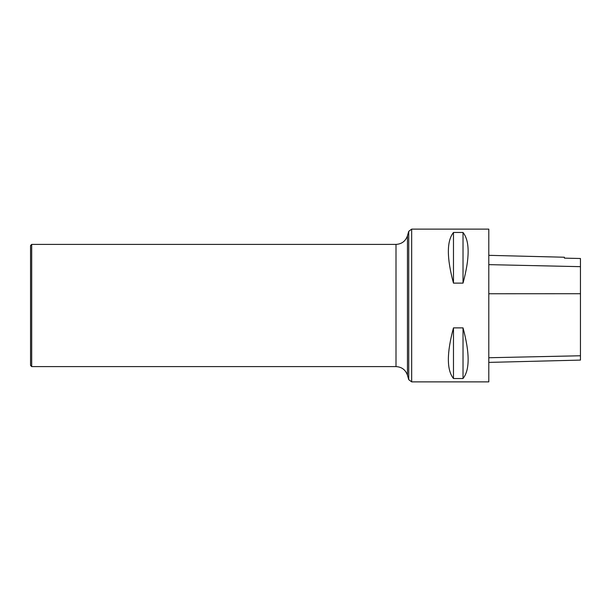 <?xml version="1.0" encoding="UTF-8"?>
<svg xmlns="http://www.w3.org/2000/svg" width="611" height="611" viewBox="0 0 611 611"><rect width="100%" height="100%" fill="white"/><g stroke="black" fill="none" stroke-linecap="round" stroke-linejoin="round"><path stroke-width="0.92" d="M488.8 362.399L580.45 360.093L580.45 258.499L564.411 258.14L564.411 257.239L488.8 255.337M488.8 381.875L488.8 229.125L411.669 229.125L411.669 381.875L488.8 381.875M453.477 232.478C446.664 241.017 446.664 257.895 453.477 283.122L463.023 283.122C469.836 257.895 469.836 241.017 463.023 232.478L453.477 232.478L453.477 283.122M453.477 327.878C446.664 353.105 446.664 369.983 453.477 378.522L463.023 378.522C469.836 369.983 469.836 353.105 463.023 327.878L453.477 327.878L453.477 378.522M463.023 378.522L463.023 327.878M463.023 283.122L463.023 232.478M31.696 244.4L30.55 245.546L30.55 365.454L31.696 366.6L396.004 366.6L396.004 244.4L31.696 244.4L31.696 366.6M580.45 355.77L488.8 357.74M580.45 293.715L488.8 293.754M580.45 266.663L488.8 264.639M396.004 244.4C401.74 244.064 405.559 241.192 407.461 235.77L407.461 375.23L408.736 379.66L408.736 231.34L411.669 229.125M408.736 379.66L411.669 381.875M407.461 375.23C405.559 369.808 401.74 366.936 396.004 366.6M407.461 235.77L408.736 231.34"/></g></svg>
